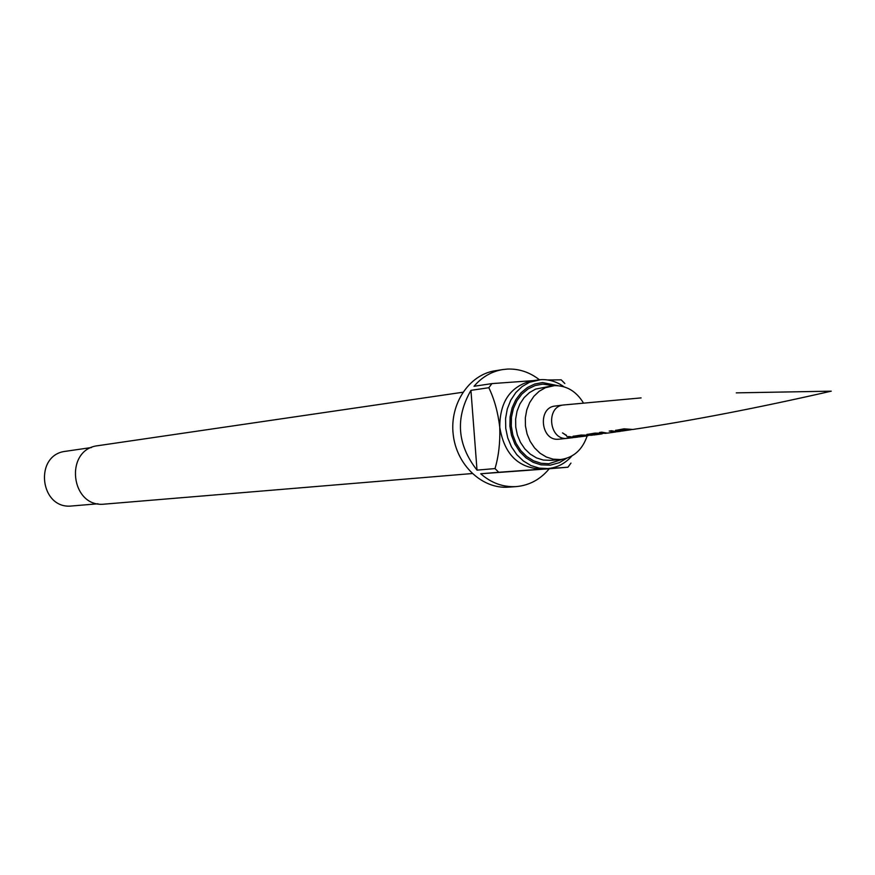 <?xml version="1.0" encoding="UTF-8"?>
<svg xmlns="http://www.w3.org/2000/svg" width="875" height="875" viewBox="0 0 875 875"><rect width="100%" height="100%" fill="white"/><g stroke="black" fill="none" stroke-linecap="round" stroke-linejoin="round"><path stroke-width="1.31" d="M562.603 432.906L566.552 435.706L562.603 432.906M566.541 435.345L562.505 432.917M621.633 431.069L617.006 431.266L615.519 430.402L624.017 428.837L632.833 429.461C691.414 420.733 757.553 407.969 831.25 391.169L736.258 392.864M616.755 431.769L609.219 431.08L611.461 430.741L617.061 431.758L620.616 431.277M607.064 433.147L599.528 432.469L601.737 432.163L607.337 433.136L615.727 431.977M592.67 435.116L588.438 435.269L586.841 434.492L594.989 433.114L606.069 433.344M578.769 436.898L574.656 437.073L572.972 436.319L580.978 435.061L591.784 435.28M574.219 437.456L566.956 436.811L569.067 436.559L574.591 437.434M574.678 437.434L575.892 437.281M579.173 436.877L587.147 435.881L579.173 436.877M588.142 435.695L587.147 435.881M602.241 433.803L594.42 434.897M621.928 431.047L630.547 429.8L621.928 431.047M631.542 429.592L630.547 429.8M559.398 439.141L558.545 439.228C540.739 441.284 537.305 407.444 555.166 406.044L563.478 404.983C545.541 406.394 548.997 440.431 566.869 438.375L568.138 438.222M587.169 435.881C582.411 449.837 573.541 457.723 560.558 459.539L553.131 459.178L546.339 457.023L540.05 453.217L534.581 447.923L530.184 441.405L527.089 433.967L525.448 425.983L525.339 417.834L526.761 409.916L529.659 402.62L533.87 396.298L539.197 391.256L545.377 387.723L554.411 385.645C566.573 385.492 576.231 391.245 583.384 402.894M542.216 469.022L541.625 469.066C518.197 468.103 504.241 454.147 499.756 427.23C499.8 401.658 510.486 386.192 531.803 380.833L540.728 379.652M564.834 383.523L561.214 379.837L547.695 379.98M539.394 379.75C529.67 372.192 519.006 368.627 507.402 369.075L502.731 369.567C491.52 371.47 481.95 377.038 474.02 386.28L491.947 383.6L488.83 387.713L470.936 390.348C455.12 418.064 457.155 444.653 477.017 470.127L495.009 468.584L498.739 472.281L480.703 473.769C491.334 483.055 503.147 487.331 516.163 486.598L516.403 486.577C529.441 485.352 540.389 479.412 549.259 468.748L567.941 467.217L570.959 463.094M502.731 369.567L495.086 370.781C469.077 374.664 449.531 404.042 453.206 434.536C456.531 465.062 482.223 489.245 508.43 487.145L508.67 487.123M462.875 392.241L98.088 445.67C63.875 449.116 70.405 508.189 104.552 504.12L105.044 504.077M91.547 447.519L65.822 451.27C33.589 454.497 39.659 509.797 71.838 505.98L72.352 505.936M534.767 380.527L491.947 383.6M488.83 387.713C494.331 399.131 497.973 412.3 499.756 427.23C500.259 442.411 498.673 456.203 495.009 468.584M470.936 390.348L477.017 470.127M498.739 472.281L567.941 467.217M480.703 473.769L549.259 468.748M571.08 437.172L568.138 436.669M577.106 436.603L574.656 437.073M574.689 436.548L573.267 436.122M584.773 435.422L577.095 436.811M590.745 434.831L587.125 434.295M599.463 433.606L590.734 435.028M598.117 433.53L598.095 434.077M614.042 431.561L610.291 430.916M604.177 432.917L600.622 432.316M619.653 430.828L617.006 431.266M617.05 430.719L615.748 430.216M628.764 429.395L619.653 430.948M627.386 429.308L627.364 429.855M564.298 404.906L563.478 404.983M551.119 460.359L543.288 460.053L536.528 457.92L530.272 454.136L524.825 448.886L520.461 442.411L517.377 435.028L515.747 427.098L515.638 419.005L517.059 411.141L519.947 403.9L524.136 397.622L529.441 392.612L535.587 389.102L552.103 385.875M562.428 459.309L548.833 463.728L541.133 463.28L533.63 460.852L526.728 456.542L520.767 450.592L516.053 443.275L512.837 434.973L511.284 426.103L511.47 417.134L513.384 408.505L516.939 400.673L521.927 394.023L528.106 388.894L535.15 385.547L542.708 384.125L553.984 385.667M566.409 458.369L559.377 462.667L550.298 465.172L540.947 464.833L533.148 462.306L525.973 457.844L519.772 451.653L514.872 444.041L511.525 435.411L509.906 426.191L510.103 416.861L512.105 407.892L515.791 399.744L520.986 392.842L527.406 387.516L534.734 384.027L542.587 382.561L558.075 385.689M541.92 469.044L547.859 468.552L539.175 468.125L530.983 465.566L523.403 461.005L516.797 454.672L511.481 446.852L507.741 437.927L505.739 428.334L505.575 418.534L507.27 409.008L510.737 400.225L515.791 392.602L522.189 386.509L529.605 382.233L540.794 379.652C549.03 379.258 556.773 381.642 564.014 386.805M641.102 397.906L563.73 404.961M573.213 437.631L567.558 438.309M575.323 437.369L577.752 437.073M593.72 435.017L601.125 434.022M560.558 459.539L550.67 460.403M547.859 468.552C557.2 467.698 565.228 463.488 571.944 455.93M508.43 487.145L516.163 486.598M104.792 504.098L472.194 473.539M72.089 505.958L98 503.781M558.972 439.195L567.306 438.342"/></g></svg>
